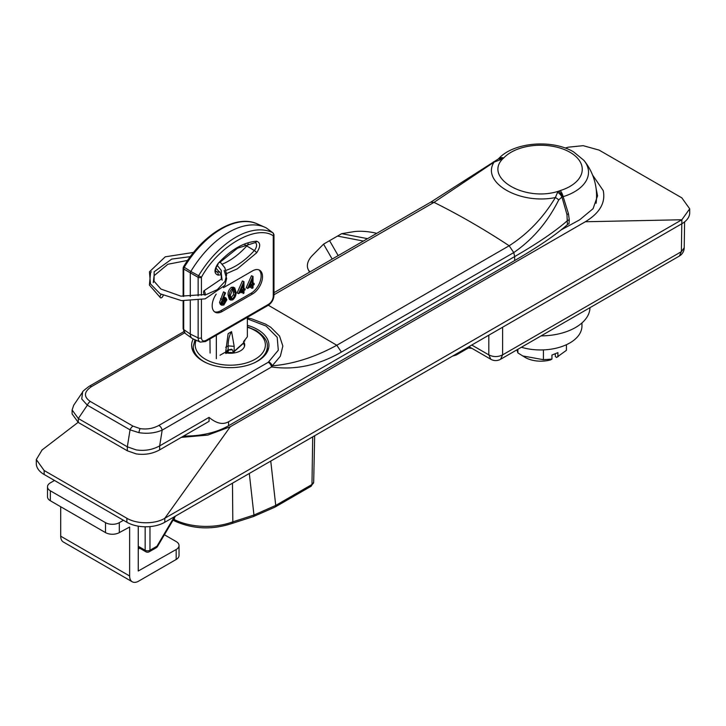 <?xml version="1.0" encoding="UTF-8"?>
<svg xmlns="http://www.w3.org/2000/svg" width="726" height="726" viewBox="0 0 726 726"><rect width="100%" height="100%" fill="white"/><g stroke="black" fill="none" stroke-linecap="round" stroke-linejoin="round"><path stroke-width="1.09" d="M163.141 295.446A2.196 1.243 -59 0 1 161.608 297.678A2.196 1.243 -59 0 1 160.51 297.787A2.196 1.243 -59 0 1 161.245 294.438M204.442 291.199C205.522 293.649 205.494 294.856 204.36 294.801C203.28 292.351 203.307 291.144 204.442 291.199L203.815 290.89L221.249 279.093L221.321 270.526L217.228 265.289M220.123 261.995L224.879 267.83L226.657 274.6L225.015 281.379L217.383 289.592L204.986 295.119L204.36 294.801M502.601 327.226L502.601 354.878L681.369 251.668L684.219 247.766L684.609 221.866M468.969 346.647L490.83 359.27A9.747 9.747 0 0 0 500.586 359.27L502.601 354.878C498.009 357.119 493.408 357.119 488.816 354.878L488.816 335.185M556.742 357.337A22.261 12.85 180 0 1 556.606 357.41A22.261 12.85 180 0 1 556.524 357.464L566.425 350.331L566.425 344.705M556.606 357.41L558.358 356.402L557.913 356.657L557.913 352.627L551.942 355.068L551.942 359.089L550.553 359.896A22.261 12.85 180 0 1 525.125 357.41L517.874 352.9L516.939 349.832M556.524 357.464L555.326 356.484L555.326 354.497L554.664 353.952M517.874 352.9L517.874 349.288M551.942 359.089L543.429 359.706L522.493 355.894M543.429 359.706L543.429 349.896M470.63 347.609L467.617 347.427M471.909 348.344A17.814 10.282 180 0 1 467.09 347.727M244.444 346.556A14.157 8.177 0 0 0 243.446 343.307L232.42 353.172M232.801 352.872A4.873 2.813 0 0 0 227.265 353.081M220.032 355.232L224.615 352.591A14.429 8.331 0 0 0 240.487 350.821A14.429 8.331 0 0 0 243.555 341.656L244.853 340.902L244.254 340.558M232.238 353.126L243.555 342.853A14.429 8.331 180 0 1 244.68 345.531M232.329 353.181L231.83 352.89L232.329 353.181M596.091 203.289A56.056 56.056 0 0 0 583.922 160.392A47.998 27.706 180 0 1 563.149 196.655L568.458 213.725L569.257 219.706L569.012 223.753A4.873 2.813 0 0 0 567.414 224.633L566.97 214.56L561.933 197L558.711 199.949C547.722 221.984 532.73 239.526 513.745 252.584L341.392 352.092C318.242 365.378 294.983 370.324 271.597 366.948L272.214 365.831C293.368 364.08 314.902 357.219 336.81 345.258L509.162 245.76C527.766 233.881 543.175 217.809 555.381 197.545C519.625 204.913 480.857 182.38 494.052 162.143L434.003 202.363L430.7 202.191L498.399 158.93A7.314 5.263 42.8 0 1 503.717 157.978L502.682 158.894C483.697 177.906 524.925 202.255 558.612 191.183L560.2 190.584A41.736 24.094 0 0 0 570.028 152.297A41.736 24.094 0 0 0 503.717 157.978M193.234 338.969A38.66 22.325 0 0 0 191.628 345.476A38.66 22.325 0 0 0 202.953 361.121A38.66 22.325 0 0 0 244.971 365.986A38.66 22.325 0 0 0 268.947 345.476A38.66 22.325 0 0 0 257.63 329.55A38.66 22.325 0 0 0 247.357 325.302M138.92 432.66A4.873 1.143 -80.1 0 1 140.091 428.603C146.852 429.62 153.122 428.558 158.894 425.418A4.873 2.813 60 0 1 162.188 430.119C155.119 433.123 147.36 433.966 138.92 432.66L130.045 429.856L87.338 405.199L81.748 399.001L82.601 392.094L73.707 405.226L72.11 409.981L78.317 418.512L127.331 446.808L136.152 449.884C144.61 451.155 152.442 449.83 159.656 445.9L209.052 417.377L209.052 421.361L159.656 449.875C152.442 453.804 144.61 455.138 136.152 453.868L127.331 450.792L78.317 422.487L72.11 413.956L72.11 409.981M183.796 331.664L89.153 386.314A4.873 2.813 60 0 1 91.585 386.559C83.871 391.741 83.454 396.714 90.323 401.487L133.03 426.144A4.873 2.813 120 0 0 130.045 429.856L127.331 446.808L127.331 450.792M567.678 220.423L569.257 219.706M562.441 196.737L561.933 197A7.314 4.374 -126 0 0 557.604 192.254L558.612 191.183A7.314 3.712 -114.6 0 1 562.441 196.737L563.149 196.655A7.314 2.813 -107.2 0 0 560.2 190.584M90.323 401.487A4.873 2.813 120 0 0 87.338 405.199L78.317 418.512L78.317 422.487M159.656 449.875L159.656 445.9L162.188 430.119L271.597 366.948A4.873 2.813 -120 0 0 268.302 362.247L278.312 350.195L277.178 337.263L266.034 326.028L247.357 318.859M567.65 220.441C555.599 231.095 537.939 243.137 514.67 256.577L228.563 421.752C222.909 424.964 216.402 423.503 209.052 417.377M558.711 199.949A7.314 3.512 -149.1 0 0 555.381 197.545L557.604 192.254M498.372 158.949A7.314 4.683 53.9 0 1 502.682 158.894L494.052 162.143A7.314 1.27 57.1 0 0 493.317 161.916M341.392 352.092L336.81 345.258L268.339 305.238M247.357 317.861L251.84 318.895L265.589 324.141L270.798 327.308L279.555 336.065L282.85 346.039L280.354 356.239L272.214 365.831A4.873 3.049 55.4 0 0 268.829 361.911M498.036 159.157A7.314 3.712 61.9 0 1 500.904 159.52M567.414 224.633C555.372 235.233 537.784 247.212 514.67 260.552L514.67 256.577L513.745 252.584L509.162 245.76C484.106 229.271 459.05 214.805 434.003 202.363L273.974 294.756M183.651 436.027A60.939 35.184 0 0 0 228.563 425.735L514.67 260.552M181.328 437.37L207.763 435.11L230.287 426.734L585.328 221.748C599.803 212.99 605.765 202.599 603.224 190.584L592.543 174.984M36.3 459.567L36.3 463.551A26.808 15.482 -0 0 0 44.15 474.495L126.878 522.257A26.808 15.482 -0 0 0 164.802 522.257L681.85 223.744L681.85 219.76L164.802 518.273C155.164 524.263 137.032 524.29 126.878 518.273L44.15 470.512L36.3 459.576L42.081 449.966M585.328 221.748L681.85 219.76L689.7 208.816L681.85 197.871L599.122 150.11L583.196 145.672L568.24 147.187L565.245 148.04M596.082 188.415L597.552 195.829L593.097 208.652L579.657 219.833L561.007 229.988M681.85 223.744A26.808 15.482 -0 0 0 689.7 212.791L689.7 208.816M139.673 548.184L138.258 549.001M149.973 526.604L149.973 550.244A3.412 2.042 180 0 1 145.155 550.244L145.155 526.786M174.376 516.731L156.943 546.224A3.412 1.969 -120 0 1 156.235 547.74L149.266 551.76A3.412 1.969 -120 0 0 149.973 550.244L156.943 546.224L157.469 546.515L175.438 516.113M589.993 307.652L589.993 307.679A49.477 28.568 180 0 1 541.088 335.893M174.412 517.847L174.412 519.653A48.941 28.26 0 0 0 232.819 521.84L232.474 483.189M174.412 519.653L175.22 521.268C193.434 529.272 212.4 529.989 232.12 523.419L232.828 521.849L253.955 515.033L249.308 473.461M232.12 523.419L253.256 516.613A3.902 1.552 72.1 0 0 253.955 515.033L275.735 505.414L311.971 484.496L312.697 436.87M54.495 480.467L50.357 482.854A9.747 5.627 0 0 0 47.499 486.828A9.747 5.627 0 0 0 50.357 490.812L105.506 522.656A9.747 5.627 0 0 0 119.3 522.656L119.3 532.603L129.636 527.031L129.636 575.99A12.678 7.314 120 0 0 132.259 581.789A12.678 7.314 120 0 0 138.602 581.163L176.173 559.474L176.173 549.518A9.747 5.627 0 0 0 179.032 545.544A9.747 5.627 0 0 0 176.173 541.56L164.412 534.772M138.258 526.159L138.258 571.017L176.173 549.518M50.357 490.812L50.357 500.768A9.747 5.627 180 0 1 47.499 496.784L47.499 486.828M119.3 532.603A9.747 5.627 180 0 1 105.506 532.603L105.506 522.656M50.357 500.768L105.506 532.603M119.3 522.656L123.438 520.27M60.703 506.73L60.703 536.187A12.678 7.314 120 0 0 63.325 541.986L132.259 581.789M179.032 545.544L179.032 555.49A9.747 5.627 180 0 1 176.173 559.474M521.395 347.255A41.436 23.922 0 0 0 569.819 342.953A41.436 23.922 0 0 0 581.953 326.038L581.953 322.934M376.73 233.355A19.502 5.1 6.7 0 0 353.417 231.73L341.683 233.672L323.56 244.136L312.461 255.38A19.502 12.315 -26 0 0 308.178 269.437A19.502 12.315 -26 0 0 310.011 271.869M452.57 356.112L456.227 355.014L458.995 352.4M243.646 342.99L243.646 341.792M243.646 341.601L247.357 336.773L247.357 317.362M225.55 352.8L228.136 333.633L231.585 331.637L234.171 346.366L234.171 352.146M234.171 346.366L228.136 345.866A42.888 24.766 60 0 1 231.585 331.637M225.713 347.264L228.136 345.866L228.136 349.569M228.136 350.613L228.136 352.763M216.33 335.267L216.33 358.671M209.95 338.951L210.095 353.063M266.279 227.919A77.7 44.867 120 0 0 264.926 227.274A77.7 44.867 120 0 0 228.554 232.384A77.7 44.867 120 0 0 190.829 271.479L201.429 277.268C218.281 246.187 256.405 224.171 273.257 235.796A2.441 1.987 -63.4 0 0 272.858 232.765L266.279 227.919L272.976 232.837L273.403 233.899M222.292 264.137A62.109 35.855 120 0 0 228.554 261.042A62.109 35.855 120 0 0 246.858 245.86A4.51 2.605 120 0 0 248.201 243.755M183.487 266.85L184.25 267.25L183.705 269.019A2.441 1.407 180 0 1 183.133 268.112L183.487 266.85C202.772 234.108 236.131 213.861 257.294 223.898A76.811 44.35 120 0 0 221.339 228.944A76.811 44.35 120 0 0 184.25 267.25L190.829 271.479L190.294 273.23L190.294 296.616M253.029 276.415L253.029 284.138L254.145 283.494L254.145 284.637L253.029 285.282L253.029 287.85L252.167 288.349L252.167 285.781L247.593 288.422L246.214 287.623L251.477 275.726L253.029 276.415L251.477 275.726M254.145 283.494L253.029 282.85M250.788 286.57L250.788 287.55L252.167 288.349M252.167 284.637L252.167 279.791L249.29 286.298L252.167 284.637L250.234 284.156M250.788 282.913L250.788 283.839M247.593 288.422L252.857 276.524M229.47 295.881C229.189 292.887 230.26 290.309 232.701 288.158L231.322 287.36C228.89 289.511 227.81 292.088 228.091 295.092L229.316 299.284L230.696 300.074L229.47 295.881L228.091 295.092M232.701 288.158L234.752 287.95L236.032 292.097C236.277 295.137 235.16 297.724 232.701 299.874L230.696 300.074M234.752 287.95L233.373 287.151L231.322 287.36M233.355 289.048L233.418 294.81L230.705 298.159M235.17 292.596L234.797 295.609L232.728 298.713L231.258 298.822L230.342 295.382L232.728 289.284L234.171 289.166L235.17 292.596L233.79 291.798M234.797 295.609L233.418 294.81M231.349 297.914L232.728 298.713M225.541 292.896L222.991 298.876L226.031 297.978L226.848 299.838L223.835 304.993L221.766 305.219L220.913 303.286L224.869 292.678L225.541 292.896L223.49 291.879L219.533 302.488L220.913 303.286M226.031 297.978L223.789 296.988M223.989 298.186L223.417 297.86M223.363 303.522L225.369 300.047M219.533 302.488L220.386 304.43L221.766 305.219M224.869 292.678L223.49 291.879M225.986 300.401L223.88 303.822L222.31 303.985L221.775 302.824L223.808 299.439L225.45 299.248L225.986 300.401L224.606 299.602L221.829 303.305M223.218 298.322L223.753 298.332M224.552 299.13L224.606 299.602M223.88 303.822L222.501 303.023M243.972 281.652L243.972 289.365L245.089 288.721L245.089 289.865L243.972 290.509L243.972 293.077L243.11 293.576L243.11 291.008L238.527 293.649L237.157 292.85L242.42 280.953L243.972 281.652L242.42 280.953M243.11 292.578L242.593 291.298M242.593 290.164L242.72 289.638M240.497 290.917L242.121 290.436M243.11 289.865L243.11 285.028L240.233 291.525L243.11 289.865L241.177 289.384M241.731 288.14L241.731 289.066M238.527 293.649L243.8 281.752M241.731 291.807L241.731 292.787L242.593 292.279M214.451 311.735A14.139 8.158 120 0 0 220.795 310.692L251.132 293.186A14.139 8.158 120 0 0 260.171 281.352A14.139 8.158 120 0 0 258.855 269.854M216.212 294.13A14.139 8.158 120 0 0 215.105 312.189A14.139 8.158 120 0 0 222.174 311.49L252.512 293.976A14.139 8.158 120 0 0 261.75 281.525A14.139 8.158 120 0 0 259.581 270.19A14.139 8.158 120 0 0 252.512 270.898L223.472 287.659M273.593 234.053A2.441 1.407 180 0 1 273.974 234.807A2.441 1.407 180 0 1 273.257 235.796L273.257 296.326C272.967 299.666 271.451 302.288 268.711 304.203L205.975 340.421C203.235 341.674 201.719 340.793 201.429 337.799L201.429 299.747M201.429 295.264L201.429 277.268A2.441 1.407 180 0 1 198.144 277.35L183.705 269.019L183.705 296.435M190.294 301L190.294 334.078A9.747 5.627 120 0 0 192.018 338.352A9.747 5.627 120 0 0 192.626 338.697L200.258 342.082L205.467 341.538A2.441 1.407 -120 0 0 205.975 340.421M198.144 295.89L198.144 277.35L198.688 275.59A76.811 44.35 120 0 1 272.858 232.765M500.586 359.27L679.345 256.069L681.369 251.668L681.787 223.771M471.764 345.031L488.816 354.878L490.83 359.27M196.138 340.258A35.102 20.264 0 0 0 205.476 359.261A35.102 20.264 0 0 0 255.107 359.261A35.102 20.264 0 0 0 255.107 330.611A35.102 20.264 0 0 0 247.357 327.226M267.34 351.711L267.34 346.529A37.044 21.39 180 0 1 254.009 362.955M206.565 362.955A37.044 21.39 180 0 1 204.097 361.657A37.044 21.39 180 0 1 193.243 346.529L193.243 351.711M133.03 426.144L140.091 428.603M568.458 213.725A4.873 2.178 -10.3 0 0 566.97 214.56M184.613 332.844L91.585 386.559M158.894 425.418L268.302 362.247M228.563 421.752L228.563 425.735M230.287 426.734L164.802 518.273L164.802 522.257M126.878 522.257L126.878 518.273M44.15 474.495L44.15 470.512M138.258 546.27L145.155 550.244A3.412 1.969 -60 0 0 145.853 551.76A3.412 3.412 0 0 0 149.266 551.76M270.753 461.083L275.735 505.414A3.902 2.251 60 0 1 274.927 507.147L311.164 486.22L313.677 482.155L314.667 435.727M311.164 486.22L311.971 484.496A5.826 3.367 -0 0 0 313.677 482.155M60.703 536.187L129.636 575.99M363.39 241.059L337.762 236.122M338.18 255.606L329.64 240.814M332.181 259.073L323.56 244.136M367.547 238.654L341.683 233.672M219.76 271.742A62.999 36.373 -60 0 1 217.201 271.978A2.441 1.869 87.3 0 1 218.054 275.1L221.512 274.746M226.612 273.566L237.348 268.829L256.632 252.83A2.441 0.69 -137.9 0 0 254.336 250.534A62.999 36.373 -60 0 1 235.769 265.934A62.999 36.373 -60 0 1 225.949 270.344M183.133 300.791L183.133 328.642A2.441 1.407 0 0 0 183.705 329.55A8.857 5.109 120 0 0 185.275 333.434L192.018 338.352M183.705 300.836L183.705 329.55L190.294 334.078L198.144 337.88A2.441 1.407 0 0 0 201.429 337.799M244.871 244.807L254.336 250.534A5.4 3.113 -60 0 0 255.28 242.684L255.026 242.656A2.441 1.869 -92.7 0 0 256.632 241.214C243.773 242.194 230.913 249.617 218.054 263.484C213.979 269.709 213.979 273.584 218.054 275.1M218.145 264.119C215.704 267.758 214.969 270.253 215.931 271.624A5.4 3.113 -60 0 0 217.201 271.978L215.595 270.825M256.632 252.83C260.707 246.604 260.707 242.729 256.632 241.214M221.993 299.43L220.613 298.631M251.132 293.186L252.512 293.976M222.174 311.49L220.795 310.692M273.257 296.326A2.441 1.407 0 0 0 273.974 295.337C273.675 299.602 271.751 302.933 268.203 305.319A2.441 1.407 -120 0 0 268.711 304.203M198.144 300.337L198.144 337.88A8.857 5.109 120 0 0 200.258 342.082M160.51 297.787L149.393 285.082L150.536 272.967L151.226 271.751M224.189 270.426L226.657 278.521L224.951 285.3L205.159 298.849L181.518 300.628L160.165 293.803L150.473 283.939L149.429 271.823L165.256 256.813L193.606 252.412M153.286 282.641L154.094 275.699L167.878 264.255L187.644 260.407M215.912 268.003L221.357 274.392L222.12 280.191M204.178 294.565L180.91 296.144L160.918 289.048L154.048 281.243L154.148 271.796L171.699 259.1L190.33 256.641M679.345 256.069A9.747 9.747 0 0 0 684.219 247.766M267.34 346.529C267.84 341.211 264.092 335.875 256.087 330.511L247.357 326.773M194.976 339.741L193.243 346.529M233.146 352.7L232.719 350.286L231.694 349.206L227.501 350.05C225.786 352.89 225.387 353.97 226.303 353.299M231.258 349.968L229.597 349.832C227.746 351.021 226.821 351.956 226.821 352.636M583.922 160.392L573.685 151.943C552.205 139.02 513.273 142.069 498.354 158.976L498.399 158.93M89.153 386.314C84.234 389.998 82.047 391.931 82.601 392.094M430.7 202.191L273.974 292.678M41.736 450.22L78.09 422.36M156.235 547.74A3.412 3.412 0 0 0 157.469 546.515M145.853 551.76L138.258 547.368M253.256 516.613L274.927 507.147M173.06 520.143L175.22 521.268M308.178 269.437L309.503 272.168M468.415 347.981L456.227 355.014M257.294 223.898L264.926 227.274M183.133 296.389L183.133 268.112M183.133 328.642L185.275 333.434M219.524 262.621L237.538 248.201L255.026 242.656M273.974 234.807L273.974 295.337M268.203 305.319L205.467 341.538"/></g></svg>
